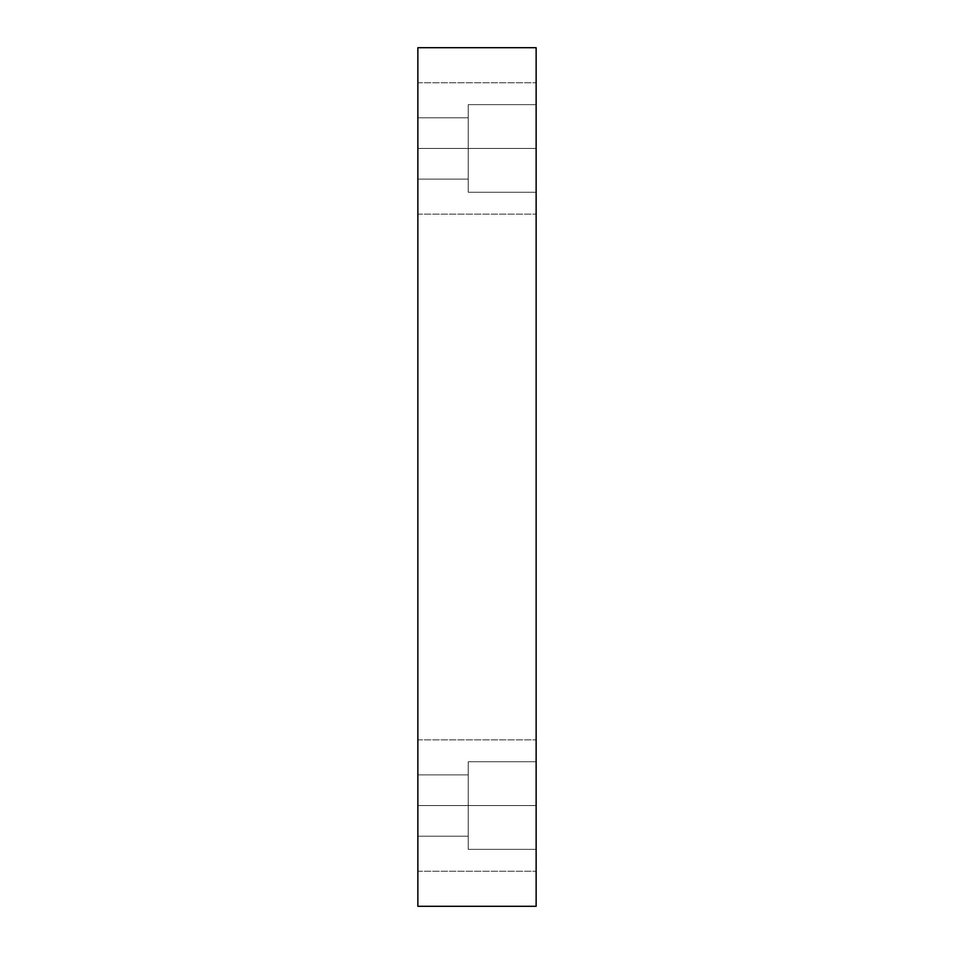 <?xml version="1.0" encoding="UTF-8"?>
<svg xmlns="http://www.w3.org/2000/svg" width="954" height="954" viewBox="0 0 954 954"><rect width="100%" height="100%" fill="white"/><g stroke="black" fill="none" stroke-linecap="round" stroke-linejoin="round"><path stroke-width="0.72" stroke-dasharray="4.77 3.58" d="M417.864 148.454L417.864 82.748L417.864 148.454L417.864 82.748L417.864 148.454L536.136 148.454L536.136 82.748L536.136 148.454L536.136 82.748L536.136 148.454L417.864 148.454L417.864 82.748L417.864 148.454L417.864 82.748L417.864 148.454L536.136 148.454L536.136 82.748L536.136 148.454L536.136 82.748L536.136 148.454L417.864 148.454L417.864 117.795L417.864 148.454L417.864 117.795L417.864 148.454L468.235 148.454L468.235 117.795L468.235 148.454L468.235 117.795L468.235 148.454L417.864 148.454L417.864 117.795L417.864 148.454L417.864 117.795L417.864 148.454L468.235 148.454L468.235 117.795L468.235 148.454L468.235 117.795L468.235 148.454L417.864 148.454L417.864 214.161L417.864 82.748L417.864 214.161L417.864 82.748L417.864 179.113L417.864 117.795L417.864 179.113L417.864 117.795L417.864 179.113L417.864 148.454L417.864 179.113L417.864 148.454L468.235 148.454L417.864 148.454L417.864 179.113L417.864 148.454L417.864 179.113L417.864 148.454L468.235 148.454L468.235 179.113L468.235 117.795L468.235 148.454L417.864 148.454L417.864 214.161L417.864 148.454L417.864 214.161L417.864 148.454L536.136 148.454L536.136 214.161L536.136 82.748L536.136 214.161L536.136 82.748L536.136 148.454L417.864 148.454L417.864 214.161L417.864 148.454L417.864 214.161L417.864 148.454L536.136 148.454L536.136 214.161L536.136 148.454L536.136 214.161L536.136 148.454L417.864 148.454M417.864 805.546L417.864 739.839L417.864 805.546L417.864 739.839L417.864 805.546L536.136 805.546L536.136 739.839L536.136 805.546L536.136 739.839L536.136 805.546L417.864 805.546L417.864 739.839L417.864 805.546L417.864 739.839L417.864 805.546L536.136 805.546L536.136 739.839L536.136 805.546L536.136 739.839L536.136 805.546L417.864 805.546L417.864 774.886L417.864 805.546L417.864 774.886L417.864 805.546L468.235 805.546L468.235 774.886L468.235 805.546L468.235 774.886L468.235 805.546L417.864 805.546L417.864 774.886L417.864 805.546L417.864 774.886L417.864 805.546L468.235 805.546L468.235 774.886L468.235 805.546L468.235 774.886L468.235 805.546L417.864 805.546L417.864 871.252L417.864 739.839L417.864 871.252L417.864 739.839L417.864 836.205L417.864 774.886L417.864 836.205L417.864 774.886L417.864 836.205L417.864 805.546L417.864 836.205L417.864 805.546L468.235 805.546L417.864 805.546L417.864 836.205L417.864 805.546L417.864 836.205L417.864 805.546L468.235 805.546L468.235 836.205L468.235 774.886L468.235 805.546L417.864 805.546L417.864 871.252L417.864 805.546L417.864 871.252L417.864 805.546L536.136 805.546L536.136 871.252L536.136 739.839L536.136 871.252L536.136 739.839L536.136 805.546L417.864 805.546L417.864 871.252L417.864 805.546L417.864 871.252L417.864 805.546L536.136 805.546L536.136 871.252L536.136 805.546L536.136 871.252L536.136 805.546L417.864 805.546M536.136 761.745L536.136 849.346L468.235 849.346L468.235 761.745L536.136 761.745L536.136 849.346L468.235 849.346L468.235 761.745L536.136 761.745L536.136 849.346L536.136 761.745L536.136 849.346L536.136 761.745L468.235 761.745L468.235 849.346L468.235 761.745L468.235 849.346L536.136 849.346L536.136 761.745L468.235 761.745L468.235 849.346L468.235 761.745L468.235 849.346L536.136 849.346L536.136 761.745M536.136 104.654L536.136 192.255L468.235 192.255L468.235 104.654L536.136 104.654L536.136 192.255L468.235 192.255L468.235 104.654L536.136 104.654L536.136 192.255L536.136 104.654L536.136 192.255L536.136 104.654L468.235 104.654L468.235 192.255L468.235 104.654L468.235 192.255L536.136 192.255L536.136 104.654L468.235 104.654L468.235 192.255L468.235 104.654L468.235 192.255L536.136 192.255L536.136 104.654M417.864 906.3L536.136 906.3L417.864 906.3L417.864 47.7L536.136 47.7L536.136 906.3L536.136 47.7L417.864 47.7L417.864 906.3M468.235 148.454L468.235 179.113L468.235 148.454M468.235 805.546L468.235 836.205L468.235 805.546M536.136 805.546L536.136 871.252L536.136 805.546M536.136 148.454L536.136 214.161L536.136 148.454M417.864 82.748L536.136 82.748L417.864 82.748M417.864 739.839L536.136 739.839L417.864 739.839M417.864 774.886L468.235 774.886L417.864 774.886M417.864 117.795L468.235 117.795L417.864 117.795M417.864 179.113L468.235 179.113L417.864 179.113M417.864 836.205L468.235 836.205L417.864 836.205M417.864 871.252L536.136 871.252L417.864 871.252M417.864 214.161L536.136 214.161L417.864 214.161"/><path stroke-width="1.43" d="M536.136 906.3L417.864 906.3L536.136 906.3L536.136 47.7L417.864 47.7L536.136 47.7L536.136 906.3M417.864 47.7L417.864 906.3L417.864 47.7"/></g></svg>

